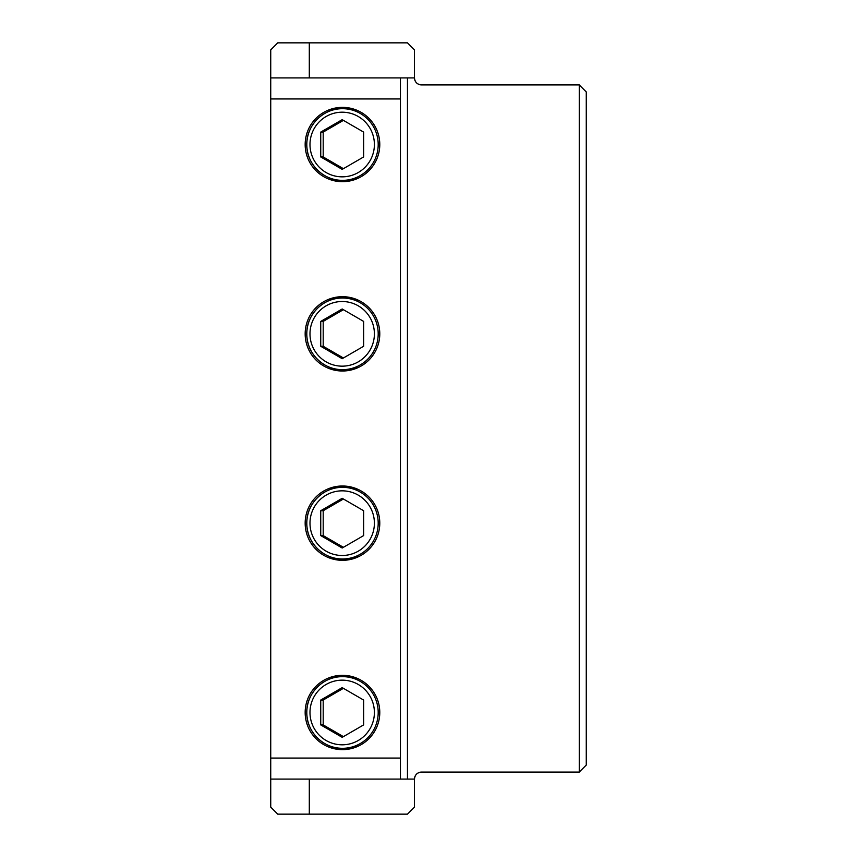 <?xml version="1.0" encoding="UTF-8"?>
<svg xmlns="http://www.w3.org/2000/svg" width="857" height="857" viewBox="0 0 857 857"><rect width="100%" height="100%" fill="white"/><g stroke="black" fill="none" stroke-linecap="round" stroke-linejoin="round"><path stroke-width="1.29" d="M407.461 779.088L270.737 779.088L270.737 807.133L277.743 814.15L407.461 814.15L414.477 807.133L414.477 779.088L407.461 779.088L407.461 77.912L270.737 77.912L270.737 49.867L277.743 42.85L309.302 42.85L309.302 77.912M309.302 779.088L309.302 814.15M407.461 77.912L414.477 77.912L414.477 49.867L407.461 42.85L309.302 42.85M421.483 772.082C417.209 772.511 414.874 774.846 414.477 779.088A7.017 7.017 0 0 1 421.483 772.082L579.257 772.082L579.257 84.918L421.483 84.918C417.22 84.5 414.884 82.165 414.477 77.912A7.017 7.017 0 0 0 421.483 84.918M579.257 84.918L586.263 91.935L586.263 765.065L579.257 772.082M329.838 678.98A37.162 37.022 90 0 1 344.171 675.359M344.171 749.607A37.162 37.022 90 0 1 329.838 745.986M305.167 712.478A37.301 37.162 0 0 0 342.479 749.639A37.301 37.162 0 0 0 379.78 712.478A37.301 37.162 0 0 0 342.479 675.316A37.301 37.162 0 0 0 305.167 712.478M270.737 98.941L270.737 758.059L400.455 758.059L400.455 98.941L270.737 98.941L270.737 77.912M305.167 333.844A37.301 37.162 0 0 0 342.479 371.006A37.301 37.162 0 0 0 379.78 333.844A37.301 37.162 0 0 0 342.479 296.683A37.301 37.162 0 0 0 305.167 333.844M305.167 523.156A37.301 37.162 0 0 0 342.479 560.317A37.301 37.162 0 0 0 379.78 523.156A37.301 37.162 0 0 0 342.479 485.994A37.301 37.162 0 0 0 305.167 523.156M305.167 144.522A37.301 37.162 0 0 0 342.479 181.684A37.301 37.162 0 0 0 379.78 144.522A37.301 37.162 0 0 0 342.479 107.361A37.301 37.162 0 0 0 305.167 144.522M400.455 98.941L400.455 77.912M400.455 779.088L400.455 758.059M270.737 758.059L270.737 779.088M329.838 300.336A37.162 37.022 90 0 1 344.171 296.715M344.171 370.963A37.162 37.022 90 0 1 329.838 367.342M329.838 489.658A37.162 37.022 90 0 1 344.171 486.037M344.171 560.285A37.162 37.022 90 0 1 329.838 556.664M329.838 111.014A37.162 37.022 90 0 1 344.171 107.393M344.171 181.641A37.162 37.022 90 0 1 329.838 178.02M359.04 111.228A35.833 35.694 -90 0 0 345.864 108.689L342.5 108.689A35.833 35.694 -90 0 0 306.806 144.522C306.303 163.666 323.41 180.848 342.5 180.356A35.833 35.694 90 0 1 306.806 144.522C306.292 125.379 323.41 108.196 342.5 108.689A35.833 35.694 -90 0 1 378.194 144.522A35.833 35.694 90 0 1 342.5 180.356L345.864 180.356A35.833 35.694 -90 0 0 359.04 177.817M343.411 168.668L323.196 156.949L320.743 156.949L342.189 169.375L363.636 156.949L363.636 132.096L342.189 119.669L320.743 132.096L323.196 132.096L343.411 120.376M320.743 156.949L320.743 132.096M323.196 156.949L323.196 132.096M359.04 300.539A35.833 35.694 -90 0 0 345.864 298.011L342.5 298.011A35.833 35.694 -90 0 0 306.806 333.844C306.303 352.988 323.41 370.16 342.5 369.667A35.833 35.694 90 0 1 306.806 333.844C306.292 314.701 323.41 297.518 342.5 298.011A35.833 35.694 -90 0 1 378.194 333.844A35.833 35.694 90 0 1 342.5 369.667L345.864 369.667A35.833 35.694 -90 0 0 359.04 367.139M343.411 357.99L323.196 346.271L320.743 346.271L342.189 358.697L363.636 346.271L363.636 321.407L342.189 308.981L320.743 321.407L323.196 321.407L343.411 309.688M320.743 346.271L320.743 321.407M323.196 346.271L323.196 321.407M359.04 489.861A35.833 35.694 -90 0 0 345.864 487.333L342.5 487.333A35.833 35.694 -90 0 0 306.806 523.156C306.303 542.299 323.41 559.482 342.5 558.989A35.833 35.694 90 0 1 306.806 523.156C306.292 504.012 323.41 486.84 342.5 487.333A35.833 35.694 -90 0 1 378.194 523.156A35.833 35.694 90 0 1 342.5 558.989L345.864 558.989A35.833 35.694 -90 0 0 359.04 556.461M343.411 547.312L323.196 535.593L320.743 535.593L342.189 548.019L363.636 535.593L363.636 510.729L342.189 498.303L320.743 510.729L323.196 510.729L343.411 499.01M320.743 535.593L320.743 510.729M323.196 535.593L323.196 510.729M359.04 679.183A35.833 35.694 -90 0 0 345.864 676.644L342.5 676.644A35.833 35.694 -90 0 0 306.806 712.478C306.303 731.621 323.41 748.804 342.5 748.311A35.833 35.694 90 0 1 306.806 712.478C306.292 693.334 323.41 676.152 342.5 676.644A35.833 35.694 -90 0 1 378.194 712.478A35.833 35.694 90 0 1 342.5 748.311L345.864 748.311A35.833 35.694 -90 0 0 359.04 745.772M343.411 736.624L323.196 724.904L320.743 724.904L342.189 737.331L363.636 724.904L363.636 700.051L342.189 687.625L320.743 700.051L323.196 700.051L343.411 688.332M320.743 724.904L320.743 700.051M323.196 724.904L323.196 700.051M374.391 144.522A32.32 32.202 90 0 1 342.189 176.842A32.32 32.202 90 0 1 309.988 144.522A32.32 32.202 90 0 1 342.189 112.192A32.32 32.202 90 0 1 374.391 144.522M374.391 333.844A32.32 32.202 90 0 1 342.189 366.164A32.32 32.202 90 0 1 309.988 333.844A32.32 32.202 90 0 1 342.189 301.514A32.32 32.202 90 0 1 374.391 333.844M374.391 523.156A32.32 32.202 90 0 1 342.189 555.486A32.32 32.202 90 0 1 309.988 523.156A32.32 32.202 90 0 1 342.189 490.836A32.32 32.202 90 0 1 374.391 523.156M374.391 712.478A32.32 32.202 90 0 1 342.189 744.808A32.32 32.202 90 0 1 309.988 712.478A32.32 32.202 90 0 1 342.189 680.158A32.32 32.202 90 0 1 374.391 712.478"/></g></svg>
